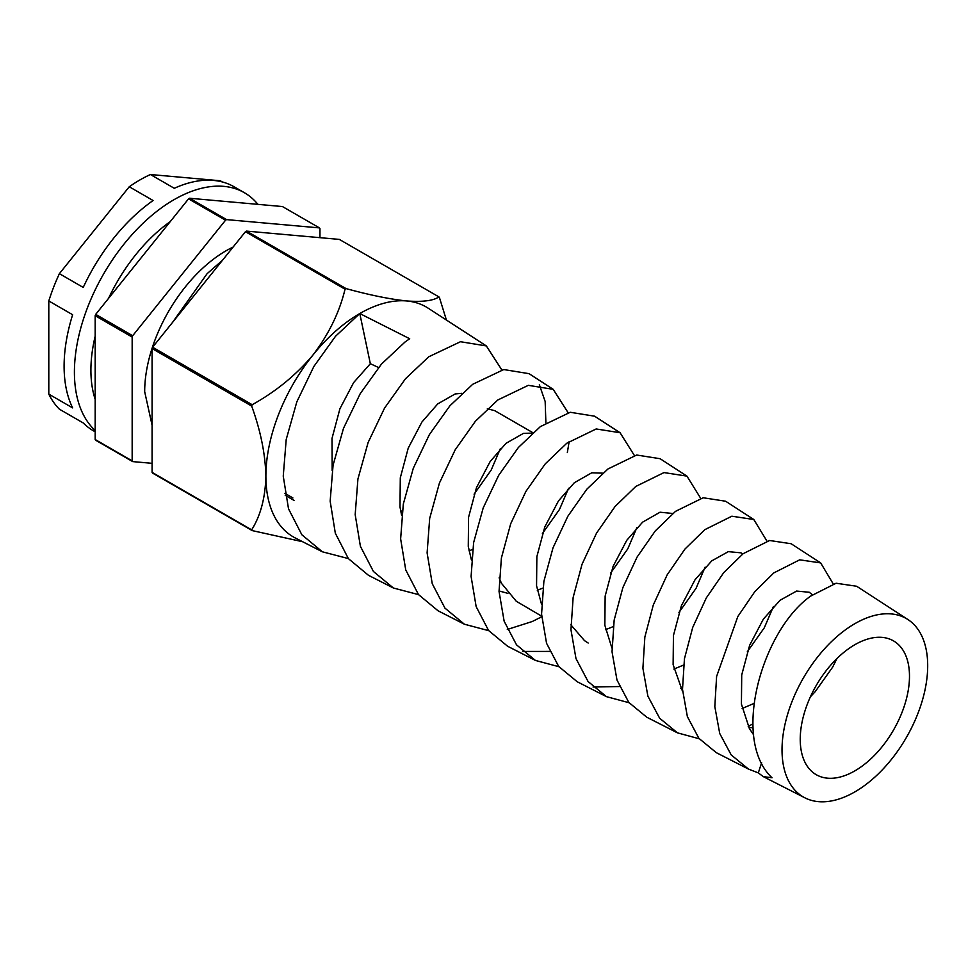 <?xml version="1.0" encoding="UTF-8"?>
<svg xmlns="http://www.w3.org/2000/svg" width="976" height="976" viewBox="0 0 976 976"><rect width="100%" height="100%" fill="white"/><g stroke="black" fill="none" stroke-linecap="round" stroke-linejoin="round"><path stroke-width="1.46" d="M95.172 399.306A126.746 73.176 -60 0 1 95.172 336.195M108.556 298.375A126.746 73.176 -60 0 1 170.288 221.576M95.172 430.477A140.837 81.313 -60 0 1 84.607 315.602A140.837 81.313 -60 0 1 173.996 199.702A140.837 81.313 -60 0 1 244.403 192.723A140.837 81.313 -60 0 1 257.932 204.362M95.172 431.807L93.281 430.709A140.837 81.313 120 0 1 83.228 422.95L59.39 409.188A140.837 81.313 -60 0 1 48.8 394.121L72.639 407.895A140.837 81.313 120 0 1 72.639 314.736L48.8 300.962A140.837 81.313 -60 0 1 59.39 273.67L83.228 287.432A140.837 81.313 120 0 1 153.098 200.519L129.259 186.758A140.837 81.313 -60 0 1 139.849 179.987A140.837 81.313 -60 0 1 150.438 174.521L220.308 180.767L222.369 181.963M48.8 394.121L48.8 300.962M59.39 273.67L129.259 186.758M244.403 192.723L234.106 186.782A140.837 81.313 120 0 0 174.277 188.295L150.438 174.521M172.362 322.641L207.095 273.695L222.54 260.214M233.105 247.074A115.083 66.441 120 0 0 226.054 250.783A115.083 66.441 120 0 0 144.68 391.73L152.085 425.243M132.687 461.599L95.697 440.249A152.903 88.279 -60 0 1 95.172 439.505L95.172 315.699A152.903 88.279 -60 0 1 95.697 314.357L188.551 198.848A152.903 88.279 -60 0 1 189.076 198.555A152.903 88.279 -60 0 1 189.588 198.25L226.578 219.612A152.903 88.279 120 0 0 226.054 219.905A152.903 88.279 120 0 0 225.541 220.21L132.687 335.72A152.903 88.279 120 0 0 132.163 337.062L132.163 460.867A152.903 88.279 120 0 0 132.687 461.599L152.085 463.332M285.212 495.296L294.032 500.395M284.87 493.319L292.898 497.943M319.957 237.668L319.957 228.64A152.903 88.279 120 0 0 319.433 227.896L226.578 219.612M319.433 227.896L282.442 206.546L189.588 198.25M188.551 198.848L225.541 220.21M95.697 314.357L132.687 335.72M95.172 315.699L132.163 337.062M95.172 439.505L132.163 460.867M202.056 285.7L193.102 296.838M836.969 658.507L832.638 667.157L815.216 691.655L810.397 696.803M854.854 644.709A77.263 44.603 -60 0 1 893.491 640.878A77.263 44.603 -60 0 1 905.325 702.793A77.263 44.603 -60 0 1 854.854 770.869A77.263 44.603 -60 0 1 816.229 774.688A77.263 44.603 -60 0 1 804.395 712.785A77.263 44.603 -60 0 1 854.854 644.709M773.419 606.535L764.342 627.727L747.238 651.883M742.15 708.515L753.862 703.476M812.422 594.774L809.263 592.261L796.599 591.066L780.056 600.264L763.342 619.162L749.653 645.258L741.723 674.953L741.418 704.086L749.422 728.633L753.667 734.916M705.136 567.117L696.059 588.308L678.954 612.464M673.867 669.085L683.517 665.083M742.712 554.026L740.979 552.831L728.316 551.647L711.772 560.846L695.046 579.744L681.358 605.828L673.44 635.522L673.123 664.668L682.639 691.679M636.852 527.687L627.775 548.878L610.659 573.034M605.571 629.666L613.172 626.629M672.818 513.486L660.032 512.217L642.598 522.16L626.763 540.314L613.074 566.409L605.144 596.092L604.839 625.238L611.928 648.101M568.569 488.268L559.492 509.46L542.375 533.616M537.288 590.236L542.851 588.101M602.729 473.165L591.749 472.799L574.315 482.742L558.479 500.895L544.791 526.979L536.861 556.674L536.556 585.82L541.521 604.217M487.329 408.773L494.71 410.652L532.896 432.697M500.273 448.838L491.209 470.029L474.092 494.185M469.005 550.818L472.53 549.512M532.432 433.1L523.465 433.368L506.032 443.311L490.196 461.465L476.508 487.561L468.578 517.243L468.273 546.389L471.42 560.004M418.533 594.616L393.401 588.016L368.489 575.315L348.383 558.626L335.317 533.201L330.156 501.152L333.072 465.174L343.503 428.318L360.229 393.657L381.47 364.072L405.113 341.942L409.688 338.745L359.79 313.54L370.343 363.719L353.617 382.616L339.929 408.712L332.011 438.395L332.157 470.505M370.343 363.719L378.554 367.501M461.904 393.316L455.17 393.95L437.748 403.893L421.913 422.035L408.224 448.13L400.294 477.825L399.989 506.971L401.624 515.45M682.456 688.287L680.662 688.348M588.174 643.025L584.539 640.671L570.838 624.799M541.668 616.173L516.255 601.24L501.518 583.38L499.126 577.841M499.017 590.944L507.898 593.347M400.721 511.387L402.21 510.863M854.854 791.89A103.005 59.475 -60 0 1 804.932 797.843A103.005 59.475 -60 0 1 787.156 715.859A103.005 59.475 -60 0 1 854.854 623.676A103.005 59.475 -60 0 1 907.887 619.516A103.005 59.475 -60 0 1 921.722 702.537A103.005 59.475 -60 0 1 854.854 791.89M907.887 619.516L856.647 586.259L836.09 583.233L810.751 596.043C761.853 630.374 730.914 739.588 772.04 777.762L763.305 776.628L758.315 772.894L748.482 769.076L731.183 754.899L719.727 733.488L714.822 706.6L716.604 676.453L737.832 616.515L754.826 591.627L773.809 572.912L799.673 559.834L820.67 562.908L833.236 583.941M820.67 562.908L791.133 543.742L769.613 540.497L743.139 553.697L723.704 572.668L706.295 597.934L692.716 627.422L684.444 658.751L682.505 689.337L687.372 716.628L698.901 738.344L716.372 752.703L748.482 769.076M699.255 738.783L677.466 732.854L659.642 718.226L647.869 696.108L642.903 668.279L644.855 637.047L653.286 605.01L667.169 574.852L684.969 549.037L704.806 529.675L731.854 516.206L753.801 519.513L766.965 541.131M753.801 519.513L725.619 501.225L703.171 497.76L675.538 511.339L655.274 530.932L637.084 557.064L622.859 587.625L614.16 620.102L612.037 651.773L616.978 680.004L628.812 702.427L646.795 717.226L677.466 732.854M629.081 702.744L606.45 696.644L588.064 681.516L575.986 658.58L570.96 629.752L573.144 597.422L582.025 564.311L596.519 533.152L615.087 506.471L635.803 486.451L663.997 472.579L686.933 476.117L700.683 498.321M686.933 476.117L660.105 458.708L636.681 455.023L607.926 468.992L586.796 489.244L567.837 516.267L553.002 547.853L543.876 581.391L541.57 614.099L546.548 643.257L558.687 666.449L577.219 681.748L606.45 696.644M593.054 687.019L619.431 686.531M558.894 666.706L535.434 660.435L516.524 644.843L504.141 621.212L499.041 591.444L501.396 558.016L510.704 523.734L525.869 491.465L545.23 463.881L566.8 443.226L596.177 428.964L620.065 432.722L634.4 455.524M620.065 432.722L594.591 416.191L570.24 412.275L540.326 426.634L518.39 447.484L498.675 475.336L483.193 507.947L473.616 542.619L471.091 576.45L476.142 606.596L488.598 630.52L507.642 646.271L535.434 660.435M522.611 651.443L549.671 651.407M541.704 616.771L532.298 621.505L507.3 629.471M488.708 630.667L464.417 624.225L444.958 608.133L432.246 583.685L427.11 552.916L429.684 518.39L439.432 483.022L455.219 449.765L475.361 421.303L497.797 399.989L528.309 385.337L553.197 389.326L568.117 412.726M553.197 389.326L529.077 373.674L503.762 369.55L472.713 384.288L449.899 405.809L429.391 434.588L413.299 468.248L403.32 504.006L400.636 538.862L405.735 569.911L418.484 594.567L438.065 610.793L464.417 624.225M393.401 588.016L373.418 571.46L360.4 546.316L355.179 514.608L357.924 478.996L368.123 442.47L384.556 408.09L405.504 378.725L428.793 356.765L460.489 341.722L486.341 345.931L501.835 369.941M752.862 723.838L748.238 726.461M569.179 441.469L567.337 452.583M545.889 422.754L545.157 401.478L539.35 384.703M152.085 472.36L251.662 529.858A152.903 88.279 -60 0 0 252.186 530.59L152.598 473.104A152.903 88.279 -60 0 1 152.085 472.36L152.085 348.554A152.903 88.279 -60 0 1 152.598 347.212L245.452 231.702L345.04 289.201C339.465 312.344 328.741 334.329 312.845 355.166A132.785 76.665 -60 0 1 359.79 313.54A132.785 76.665 -60 0 1 406.736 300.962A132.785 76.665 -60 0 1 428.147 308.172L486.341 345.931M345.04 289.201A152.903 88.279 -60 0 1 346.077 288.603C369.697 295.081 389.912 299.193 406.736 300.962C422.632 302.096 433.368 300.742 438.932 296.899A152.903 88.279 -60 0 1 439.456 297.631L446.398 320.006M152.085 348.554L251.662 406.053A152.903 88.279 -60 0 1 252.186 404.711L152.598 347.212M251.662 406.053C260.58 430.599 265.326 453.974 265.887 476.166A132.785 76.665 -60 0 1 312.845 355.166C296.021 375.126 275.793 391.644 252.186 404.711M348.347 558.577L322.385 551.806L295.423 538.057A132.785 76.665 -60 0 1 265.887 476.166C265.326 497.711 260.592 515.609 251.662 529.858M252.186 530.59L302.621 541.729M245.452 231.702A152.903 88.279 -60 0 1 246.501 231.105L339.343 239.401L438.932 296.899M246.501 231.105L346.077 288.603M322.385 551.806L301.852 534.763L288.518 508.825L283.247 476.129L286.212 439.444L296.826 401.844L313.857 366.488L335.537 336.256L359.79 313.54M753.008 727.547L748.946 727.779M758.315 772.894L761.634 762.695M804.932 797.843L763.305 776.628"/></g></svg>
